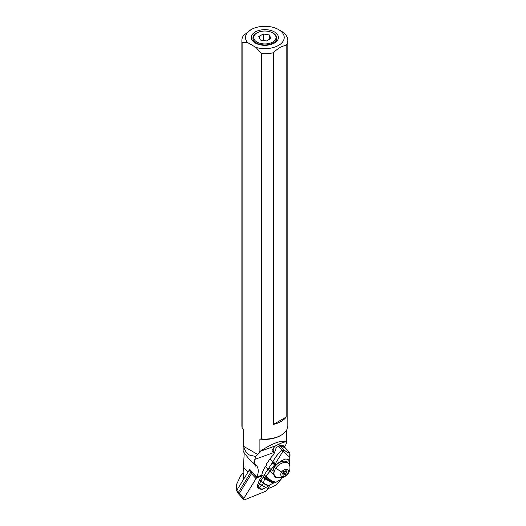 <?xml version="1.0" encoding="UTF-8"?>
<svg xmlns="http://www.w3.org/2000/svg" width="526" height="526" viewBox="0 0 526 526"><rect width="100%" height="100%" fill="white"/><g stroke="black" fill="none" stroke-linecap="round" stroke-linejoin="round"><path stroke-width="0.79" d="M257.05 477.753L261.632 475.892L257.05 477.753A1.447 0.907 -42.6 0 0 256.478 478.101A1.447 0.907 -42.6 0 1 257.05 477.753L252.506 472.821A1.447 0.907 137.4 0 0 251.941 473.176A1.447 0.907 137.4 0 0 251.494 473.689L239.304 493.487A1.447 0.907 137.4 0 0 239.238 494.677A1.447 0.907 -42.6 0 1 239.304 493.487L251.684 473.387A0.723 0.454 -42.6 0 1 252.191 472.953L252.506 472.821M251.684 473.387L250.724 472.348L238.35 492.448L243.84 498.411A1.447 0.907 -42.6 0 0 243.742 499.562A1.447 0.907 -42.6 0 0 244.82 499.7L265.663 491.251A1.447 0.907 -42.6 0 0 266.228 490.903A1.447 0.907 -42.6 0 0 266.675 490.383L270.285 484.531L266.675 490.383A1.447 0.907 -42.6 0 1 266.228 490.903A1.447 0.907 -42.6 0 1 265.663 491.251L244.82 499.7A1.447 0.907 -42.6 0 1 243.775 499.601A1.447 0.907 -42.6 0 1 243.84 498.411L256.03 478.621A1.447 0.907 -42.6 0 1 256.478 478.101A1.447 0.907 -42.6 0 0 256.03 478.621L251.494 473.689M257.95 484.15A4.668 2.932 137.4 0 0 257.812 487.53A4.668 2.932 137.4 0 0 257.918 487.661A4.668 2.932 137.4 0 0 258.391 488.036M282.048 32.329A19.363 11.178 180 0 1 278.55 45.387A19.363 11.178 180 0 1 255.938 47.406L247.667 42.626A19.363 11.178 180 0 1 251.165 29.574A19.363 11.178 180 0 1 278.55 29.574L278.55 29.574A19.363 11.178 180 0 1 282.048 32.329M274.454 43.02A13.571 7.837 0 0 0 277.248 40.68A13.571 7.837 0 0 0 272.553 31.027A13.571 7.837 0 0 0 255.261 31.941A13.571 7.837 0 0 0 252.467 40.68A13.571 7.837 0 0 0 274.454 43.02M259.897 439.065L261.488 438.954A22.98 13.268 0 0 0 281.108 435.212L280.213 435.725A21.717 12.539 180 0 1 259.897 439.065L259.897 451.426L257.786 454.51L255.564 456.476L249.502 455.049C246.609 453.333 244.682 450.447 243.716 446.39L257.786 454.51M261.488 438.954L261.488 53.56L255.938 47.406M247.667 42.626L242.124 42.382L242.124 427.776L243.716 429.729L243.716 446.39M284.776 447.6L288.353 451.479A3.616 2.275 -42.6 0 1 289.011 451.893L285.434 448.014A3.616 2.275 137.4 0 0 284.776 447.6L280.608 446.206A3.616 2.275 137.4 0 0 278.563 446.41A18.094 11.368 137.4 0 0 276.255 447.547L274.342 453.123L273.283 452.722L272.027 450.473L274.664 446.541L275.972 445.686C279.378 443.76 282.377 442.53 284.96 441.998L285.868 441.847L286.045 441.15L286.571 443.135L284.796 446.666L285.033 447.705M261.79 475.116L256.872 477.108A18.094 11.368 137.4 0 0 256.175 465.181A18.094 11.368 137.4 0 0 254.203 463.662L255.564 456.476M259.897 451.426C272.757 443.116 281.41 439.92 285.868 441.847M243.827 478.884L243.143 472.328L244.176 453.859M243.163 451.413L249.502 459.711L254.203 463.662M243.143 472.328L243.143 475.931A21.717 12.539 0 0 0 243.781 478.962M250.159 469.817L249.166 470.218L236.799 490.304A0.684 0.427 137.4 0 0 236.753 490.843M236.831 490.245L236.253 485.077L240.56 475.938L243.143 472.966M282.594 477.496L278.05 482.855A9.047 5.687 -42.6 0 1 272.869 486.682L267.655 488.799M240.283 494.769A1.447 0.907 -42.6 0 1 239.238 494.677L243.775 499.601M236.799 490.304L238.35 492.448A1.447 0.907 137.4 0 0 238.199 493.519A1.447 0.907 137.4 0 0 238.245 493.598A1.447 0.907 137.4 0 0 238.285 493.638L239.238 494.677M250.724 472.348L249.166 470.218M256.872 477.108L251.855 471.664L250.731 471.848M249.469 470.099A18.094 11.368 137.4 0 0 249.633 469.731L251.855 471.664M253.322 462.926L255.61 466.148L255.958 465.543L255.347 464.412M274.342 453.123A18.094 11.368 137.4 0 0 274.164 453.274L273.744 454.595A18.094 11.368 137.4 0 0 269.95 458.948L266.432 463.958A0.907 0.664 -71.6 0 1 266.406 465.194L265.4 466.628A18.094 11.368 137.4 0 0 261.836 474.846A21.717 13.643 -42.6 0 1 260.903 478.384L260.127 478.647A21.717 13.643 -42.6 0 1 259.555 479.962A27.148 17.056 137.4 0 0 257.516 485.866A3.255 2.045 137.4 0 0 257.825 487.424L258.299 487.937M284.796 446.666L282.574 445.93L282.62 446.876L280.838 444.924L280.069 446.015M279.7 446.114L279.793 445.003L278.221 444.477M280.161 446.114L279.865 445.792A2.262 1.42 137.4 0 0 279.72 445.66M264.118 475.116L265.551 476.648L264.867 477.943L274.059 482.967L273.125 483.223L264.657 478.719L263.131 477.279L260.929 480.895L263.427 482.98L264.867 477.943L263.467 476.609L264.21 474.958L272.429 462.591L275.059 464.136L283.106 451.012A3.616 2.005 51.4 0 0 282.146 450.295L282.146 450.295C278.438 453.169 275.308 457.068 272.738 461.979L269.95 458.948M282.574 445.93L283.251 445.298L279.793 445.003M282.186 477.601L275.374 477.858L273.349 474.011L269.917 471.276L275.059 464.136L276.078 464.931L275.65 465.385L272.159 463.09M275.65 465.385L273.763 467.581L272.968 471.066L273.349 474.011M275.861 476.997A9.955 6.253 -42.6 0 1 274.368 476.477M264.21 474.958L272.198 481.356L276.203 482.164L272.021 481.448L265.551 476.648L269.917 471.276L265.4 466.628M263.493 476.523L264.913 477.845L274.131 482.94M273.125 483.223L269.457 485.13M260.929 480.895L258.115 486.517L259.035 487.674L257.516 485.866M263.131 477.279L263.467 476.609L261.836 474.846M269.384 485.189L269.371 485.196C268.372 485.61 266.393 484.873 263.427 482.98L260.889 480.961M269.292 485.255C268.293 485.649 266.327 484.919 263.401 483.052L263.329 483.249C266.169 485.038 268.089 485.754 269.088 485.406L266.682 487.155C265.867 487.411 264.295 486.8 261.974 485.314L259.009 487.72C261.514 489.167 262.73 489.568 262.658 488.943M275.486 463.406L272.738 461.979L272.429 462.591M278.563 446.41L282.146 450.295A3.616 2.275 -42.6 0 1 284.185 450.092L283.106 451.012C288.583 457.285 290.812 458.028 289.793 453.248A3.616 1.808 -18 0 0 289.787 453.228A3.616 1.808 -18 0 0 289.773 453.195M280.608 446.206L284.185 450.092C287.775 452.952 289.168 453.412 288.353 451.479A3.616 3.334 -16.2 0 1 289.793 453.248L289.708 465.563M276.078 464.931C279.082 462.038 282.363 460.033 285.92 458.922L288.787 459.869L289.293 464.445M287.498 473.906A4.524 2.84 -42.6 0 1 282.081 476.517A4.524 2.84 -42.6 0 1 281.68 471.967A4.524 2.84 137.4 0 1 287.104 469.356A4.524 2.84 137.4 0 1 287.498 473.906A10.132 2.584 35.1 0 0 288.11 473.571A10.132 10.132 0 0 1 276.84 477.437A9.317 5.858 -42.6 0 1 275.052 476.339A9.317 5.858 -42.6 0 1 275.913 468.028A9.317 5.858 -42.6 0 1 288.767 463.715L287.63 462.479A9.317 5.858 137.4 0 0 274.782 466.799A9.317 5.858 137.4 0 0 272.981 470.842M273.527 474.59A9.317 5.858 137.4 0 0 273.921 475.109L275.052 476.339M272.968 471.066L269.134 467.89M288.767 463.715A9.317 5.858 -42.6 0 1 289.714 465.589A10.132 10.132 0 0 1 288.11 473.571M286.933 472.052A1.519 0.953 -42.6 0 1 286.427 471.842A1.519 0.953 -42.6 0 1 286.354 470.862L285.855 470.698A1.519 0.953 -42.6 0 1 284.145 471.125L283.514 471.579A1.519 0.953 -42.6 0 1 283.198 472.473A1.519 0.953 -42.6 0 1 282.377 473.203L282.252 473.821A1.519 0.953 -42.6 0 1 282.758 474.038A1.519 0.953 -42.6 0 1 282.824 475.011L283.33 475.182A1.519 0.953 -42.6 0 1 285.039 474.748L285.664 474.294A1.519 0.953 -42.6 0 1 285.98 473.4A1.519 0.953 -42.6 0 1 286.801 472.677L286.933 472.052M283.889 471.112A1.519 0.953 137.4 0 0 283.882 471.125A1.519 0.953 137.4 0 0 283.567 472.019L283.192 472.486M282.942 472.473L285.039 474.748M282.909 474.728L283.33 475.182M258.069 486.747L258.746 488.22M259.522 483.591L261.974 485.314L263.296 483.322L260.771 481.139M258.766 488.332C259.048 489.002 260.298 489.292 262.513 489.193L262.533 489.187M265.801 487.727L262.507 489.193M259.009 487.72L258.818 488.233L259.009 487.72L258.042 486.912M266.754 487.109L269.003 485.472C268.004 485.8 266.103 485.084 263.296 483.322L259.555 479.962M242.124 42.382A22.98 13.268 180 0 1 241.875 40.436L241.875 425.83A22.98 13.268 0 0 0 242.124 427.776M281.108 435.212A22.98 13.268 0 0 0 287.84 425.83L287.84 40.436A22.98 13.268 180 0 1 286.151 45.427C281.936 45.92 277.721 48.353 273.507 52.725L273.507 424.377L286.151 417.079L286.151 45.427M278.55 29.574L281.108 31.054A22.98 13.268 180 0 1 287.84 40.436M286.151 417.079A22.98 13.268 180 0 1 273.507 424.377M273.507 52.725A22.98 13.268 180 0 1 261.488 53.56M241.875 40.436A22.98 13.268 180 0 1 243.564 35.439L251.165 29.574M253.427 41.705A11.835 6.831 180 0 1 253.026 40.088L252.953 38.234A11.907 6.871 180 0 1 256.438 33.217L256.958 32.921A11.171 6.45 180 0 1 272.757 32.921A11.171 6.45 180 0 1 272.757 42.041A11.171 6.45 180 0 1 256.958 42.041A11.171 6.45 180 0 1 256.958 32.921L256.438 33.217M272.757 32.921L273.277 33.217A11.907 6.871 180 0 1 276.761 38.234A11.907 6.871 180 0 1 273.277 42.941A11.907 6.871 180 0 1 260.423 44.46A11.907 6.871 180 0 1 252.953 38.234M276.761 38.234L276.689 40.088A11.835 6.831 180 0 1 276.288 41.705M269.292 34.92L270.91 38.418L266.478 40.975L260.423 40.042L258.799 36.544L263.237 33.986L269.292 34.92L269.292 39.351M263.237 40.476L263.237 33.986M243.84 498.411L256.03 478.621M273.283 452.722L254.781 459.402M259.805 451.518L275.972 445.686M273.704 452.912L273.822 447.225M243.446 467.141L248.009 472.098M251.237 471.914L252.191 472.953M274.21 482.921L276.091 482.21M275.913 468.028A10.132 2.584 35.1 0 0 281.68 471.967M285.329 471.072L286.801 472.677M283.567 472.019L285.664 474.294M269.115 485.399L270.272 484.538M243.143 429.038L243.143 451.413M286.571 430.169L286.571 443.135M236.726 490.804L238.199 493.519M282.423 477.542L279.977 479.863L276.203 482.164M289.714 465.595L289.787 453.228A3.616 3.616 0 0 0 289.011 451.893M286.427 471.842L285.579 470.921M282.758 474.038L282.16 473.393M258.312 487.957L258.726 488.306"/></g></svg>
